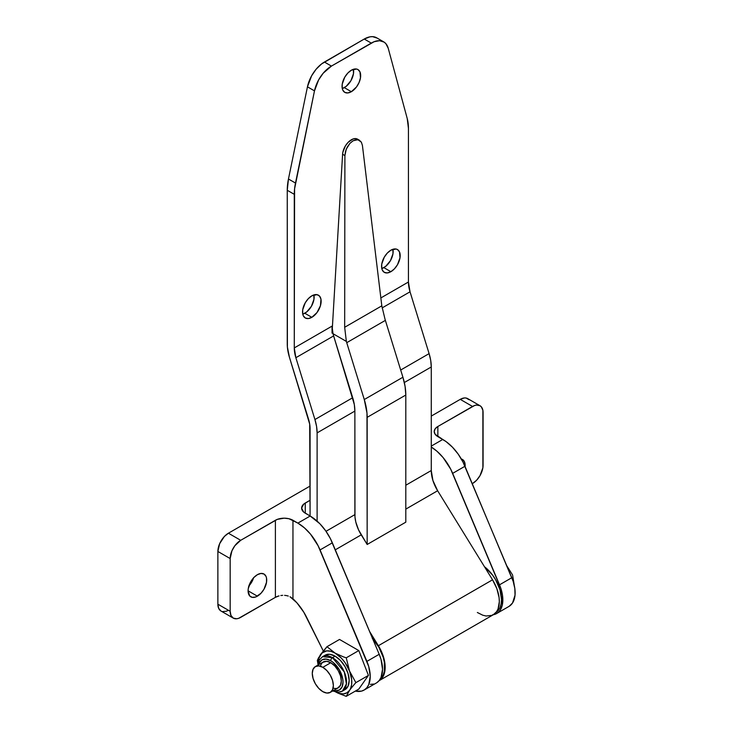 <?xml version="1.0" encoding="UTF-8"?>
<svg xmlns="http://www.w3.org/2000/svg" width="733" height="733" viewBox="0 0 733 733"><rect width="100%" height="100%" fill="white"/><g stroke="black" fill="none" stroke-linecap="round" stroke-linejoin="round"><path stroke-width="1.1" d="M257.393 596.176A13.167 7.605 -60 0 1 250.814 596.827A13.167 7.605 -60 0 1 248.799 586.281A13.167 7.605 -60 0 1 257.393 574.681L260.957 573.444L263.981 574.031L265.997 576.349L266.528 578.062L266.528 582.259L263.981 589.231L260.957 593.309L255.579 597.019L252.225 597.349L249.651 595.874L248.084 590.807L257.393 596.176L248.084 590.807L248.267 588.608L250.814 581.626L253.829 577.558L257.393 574.681A13.167 7.605 -60 0 1 263.981 574.031A13.167 7.605 -60 0 1 265.997 584.577A13.167 7.605 -60 0 1 257.393 596.176M305.258 503.04L305.258 513.182A12.415 7.174 180 0 1 301.62 508.116A12.415 7.174 180 0 1 305.258 503.04L305.258 513.182L310.169 516.023L303.709 512.092L301.62 508.116L303.709 504.13L310.086 500.254L305.258 503.04M469.01 399.705L466.106 398.028L464.282 397.955L460.251 399.357L472.547 406.458A14.907 8.604 -60 0 1 479.996 405.716A14.907 8.604 -60 0 1 483.084 412.542L483.084 465.272A14.907 8.604 -60 0 1 472.547 483.523L476.578 480.271L479.996 475.662L482.882 467.764L482.882 410.288L481.306 406.806L479.996 405.716L476.578 405.056L474.599 405.505L437.858 426.487L437.858 436.621L446.058 441.596L452.426 447.157L458.198 454.13L462.999 462.083L511.799 577.723L499.512 584.824L452.655 473.371A37.255 21.514 60 0 0 431.27 447.029L436.996 451.271L443.117 457.584L450.713 469.175L500.868 588.462L502.545 595.627L502.27 605.165L500.254 610.067L498.742 611.936L496.928 613.374L492.512 614.85M370.302 684.365L373.748 684.036M376.762 682.744L379.218 680.526L381.041 677.475L382.534 669.321L381.032 659.434L379.199 654.285L330.4 538.636L325.589 530.683L319.826 523.71L310.169 516.023L297.873 523.115L288.93 518.726L284.175 518.176L277.276 519.385L240.708 540.303L234.853 545.737L231.949 550.776L230.171 558.555L230.171 611.285L230.977 615.482L233.259 618.111L236.677 618.771L238.656 618.322L275.397 597.349L275.397 520.283L240.708 540.303L228.412 533.212L224.38 536.464L219.653 543.675L217.875 551.463L217.875 604.194L218.681 608.381L220.963 611.01A14.907 8.604 120 0 1 217.875 604.194L217.875 551.463L230.171 558.555A14.907 8.604 -60 0 1 240.708 540.303L228.412 533.212A14.907 8.604 120 0 0 217.875 551.463L230.171 558.555L230.171 611.285L217.875 604.194L230.171 611.285A14.907 8.604 -60 0 0 233.259 618.111L220.963 611.01M461.03 458.922L462.441 459.444L464.456 461.772L465.116 466.664A13.167 7.605 -60 0 0 462.441 459.444A13.167 7.605 -60 0 0 461.323 458.995M222.557 611.606L226.36 611.23L228.412 610.277M479.996 405.716L467.7 398.624A14.907 8.604 120 0 0 460.251 399.357L431.27 416.087L460.251 399.357L472.547 406.458L437.858 426.487L435.164 428.814L434.22 431.554L435.164 434.303L442.769 439.461L431.27 446.104L442.769 439.461A37.255 21.514 -120 0 1 464.951 466.27L513.164 581.361L514.841 588.526L515.033 595.132L512.55 602.966L509.215 606.273M310.086 486.061L228.412 533.212L310.086 486.061M253.7 577.485L251.685 582.13L248.661 586.208M364.063 690.083A29.806 17.207 60 0 1 355.331 691.1L361.461 691.137L364.466 689.835L366.921 687.627L368.745 684.576L370.238 676.422L368.736 666.535L318.104 545.737L310.517 534.146L304.397 527.833L297.873 523.115A37.255 21.514 60 0 1 320.055 549.924L332.351 542.832L320.055 549.924L366.903 661.386L379.199 654.285L366.903 661.386A29.806 17.207 60 0 1 364.063 690.083L376.359 682.982A29.806 17.207 -120 0 0 379.199 654.285L332.351 542.832A37.255 21.514 -120 0 0 310.169 516.023L297.873 523.115L292.962 520.283A12.415 7.174 180 0 0 275.397 520.283L275.397 597.349L279.035 595.892A12.415 7.174 -0 0 0 275.397 597.349L240.708 617.369A14.907 8.604 -60 0 1 233.259 618.111M248.89 585.96A13.167 7.605 120 0 0 253.6 577.806M452.655 473.371L464.951 466.27L452.655 473.371M496.672 613.53L508.959 606.429A29.806 17.207 -120 0 0 511.799 577.723L499.512 584.824A29.806 17.207 60 0 1 496.672 613.53A29.806 17.207 60 0 1 493.327 614.73M292.962 598.769A39.738 22.943 60 0 1 306.669 617.415L323.29 650.968L303.801 612.22L296.874 602.783L290.011 596.754L292.962 598.769L292.962 520.283L292.962 598.769M288.289 596.057L286.475 595.59L288.289 596.057M284.587 595.352L286.475 595.59L284.587 595.352M280.831 595.517L282.7 595.333L280.831 595.517M437.858 426.487L437.858 436.621A12.415 7.174 180 0 1 434.22 431.554A12.415 7.174 180 0 1 437.858 426.487M344.336 87.648A13.167 7.605 120 0 0 353.416 69.287L353.462 73.731L350.915 80.703L346.15 86.393L342.284 88.574A13.167 7.605 120 0 0 344.336 87.648L351.354 91.707L344.336 87.648M351.354 70.212A13.167 7.605 -60 0 1 357.942 69.553A13.167 7.605 -60 0 1 359.958 80.108A13.167 7.605 -60 0 1 351.354 91.707L356.531 86.906L359.097 82.463L360.489 77.78L359.958 71.88L357.942 69.553L356.531 69.03L351.354 70.212L347.799 73.08L344.776 77.157L342.229 84.13L342.229 88.327L342.76 90.04L344.776 92.358L347.799 92.944L351.354 91.707A13.167 7.605 -60 0 1 344.776 92.358A13.167 7.605 -60 0 1 342.76 81.812A13.167 7.605 -60 0 1 351.354 70.212M304.818 313.266A13.167 7.605 120 0 0 313.898 294.904L313.944 299.348L311.397 306.321L306.632 312.011L302.766 314.191A13.167 7.605 120 0 0 304.818 313.266L311.837 317.325L304.818 313.266M311.837 295.83A13.167 7.605 -60 0 1 318.424 295.179A13.167 7.605 -60 0 1 320.44 305.725A13.167 7.605 -60 0 1 311.837 317.325L317.013 312.524L320.44 305.725L320.972 299.211L319.579 296.132L317.013 294.657L311.837 295.83L308.281 298.707L305.258 302.775L302.711 309.747L302.711 313.944L303.242 315.657L305.258 317.975L308.281 318.562L311.837 317.325A13.167 7.605 -60 0 1 305.258 317.975A13.167 7.605 -60 0 1 303.242 307.429A13.167 7.605 -60 0 1 311.837 295.83M383.854 267.637A13.167 7.605 120 0 0 392.925 249.275L392.98 253.719L390.432 260.691L385.668 266.381L381.792 268.562A13.167 7.605 120 0 0 383.854 267.637L390.872 271.696L383.854 267.637M390.872 250.2A13.167 7.605 -60 0 1 397.46 249.541A13.167 7.605 -60 0 1 399.476 260.096A13.167 7.605 -60 0 1 390.872 271.696L394.436 268.819L397.46 264.75L400.007 257.769L399.476 251.868L397.46 249.541L396.049 249.018L390.872 250.2L387.317 253.068L384.294 257.146L381.746 264.118L381.746 268.315L382.278 270.028L384.294 272.346L387.317 272.933L390.872 271.696A13.167 7.605 -60 0 1 384.294 272.346A13.167 7.605 -60 0 1 382.278 261.8A13.167 7.605 -60 0 1 390.872 250.2M359.252 140.14L361.369 142.175L362.423 145.473L381.811 305.844L344.666 327.284L346.352 341.404L333.02 333.707L332.04 326.13L294.281 347.928L332.04 326.13L332.04 333.139L332.04 326.13A27.323 15.778 -120 0 0 333.02 333.707A27.323 15.778 -120 0 0 333.634 335.916L295.866 357.713L314.933 419.533L352.701 397.735L314.933 419.533L295.866 357.713L333.634 335.916L352.701 397.735A37.255 21.514 -120 0 1 354.873 411.085L317.114 432.882L316.564 426.386L314.933 419.533A37.255 21.514 60 0 1 317.114 432.882L317.114 521.099L317.114 432.882L354.873 411.085L354.873 514.639L326.02 531.297L354.873 514.639A27.323 15.778 -120 0 0 361.232 534.852L335.293 549.823L361.232 534.852L367.169 544.482L405.807 522.171L405.807 395.032L405.074 386.373L402.912 377.229L364.274 399.54L346.736 342.687L385.375 320.376L402.912 377.229L385.375 320.376A49.679 28.679 60 0 1 384.99 319.102A49.679 28.679 -120 0 0 385.375 320.376L346.736 342.687A49.679 28.679 60 0 1 346.352 341.404L333.02 333.707A27.323 15.778 -120 0 0 333.634 335.916L354.323 404.589L354.873 411.085L354.974 517.022L355.807 522.052L358.538 529.84L367.169 544.482L366.986 413.091L364.274 399.54L346.736 342.687A49.679 28.679 60 0 1 346.352 341.404L344.666 327.284L344.904 155.588L346.269 149.147L349.925 143.366L353.104 140.773L357.878 139.691L361.369 142.175L362.423 145.473L381.811 305.844L344.666 327.284L344.904 155.588L345.518 151.319L347.277 147.049L349.925 143.366L353.104 140.773L356.357 139.646L359.491 140.269L357.567 139.151A12.415 7.174 120 0 0 348.285 142.184A12.415 7.174 120 0 0 342.595 154.251L332.251 329.548L342.595 154.251L344.904 155.588L342.595 154.251L342.87 152.226L345.371 145.949L348.138 142.33L352.994 139.004L356.046 138.629L357.585 139.169M437.628 490.744L405.807 509.114L437.628 490.744L432.928 480.536L431.27 470.531A27.323 15.778 -120 0 0 437.628 490.744L492.539 579.812L437.628 490.744M405.807 485.237L431.27 470.531L405.807 485.237M404.323 382.534L431.27 366.976L431.27 470.531L431.27 366.976A37.255 21.514 -120 0 0 429.098 353.627L400.685 370.028L429.098 353.627L410.031 291.807L429.098 353.627L430.72 360.48L431.27 366.976L404.323 382.534M382.104 307.933L410.031 291.807L382.104 307.933M408.437 282.013A27.323 15.778 -120 0 0 410.031 291.807L408.437 282.013L380.848 297.946L408.437 282.013L408.437 128.422L408.437 282.013M294.281 347.928L294.584 188.821L314.484 90.874L318.635 79.888L323.171 73.254L331.435 66.089L374.132 41.717L379.547 40.709L384.083 42.102L385.87 43.659L388.233 48.296L407.227 118.544L408.437 128.422A49.679 28.679 -60 0 0 407.227 118.544L388.233 48.296A24.84 14.339 -60 0 0 383.698 41.863A24.84 14.339 -60 0 0 371.274 43.091L331.435 66.089L324.417 62.039L364.255 39.032L371.274 43.091L364.255 39.032L321.558 63.954L316.143 69.195L311.607 75.829L307.457 86.824L288.463 178.999L287.254 190.268L287.391 347.057L289.425 357.218L309.683 424.068L310.086 515.968L310.086 428.823A27.323 15.778 60 0 0 308.492 419.038L289.425 357.218A37.255 21.514 60 0 1 287.254 343.869L287.254 190.268L294.281 194.327L287.254 190.268A49.679 28.679 120 0 1 288.463 178.999L295.491 183.058L288.463 178.999L307.457 86.824L314.484 90.874L307.457 86.824A24.84 14.339 120 0 1 324.417 62.039L331.435 66.089A24.84 14.339 -60 0 0 314.484 90.874L295.491 183.058A49.679 28.679 -60 0 0 294.281 194.327L294.281 347.928L295.866 357.713A27.323 15.778 60 0 1 294.281 347.928M377.055 38.043L372.52 36.65L369.89 36.852L364.255 39.032A24.84 14.339 120 0 1 376.67 37.804L383.698 41.863M379.071 680.7L382.406 677.622L384.825 671.455L384.917 663.457L384.083 659.049L380.766 650.052L369.652 631.571L378.375 645.718A29.183 16.85 60 0 1 379.126 680.673A29.183 16.85 60 0 1 379.08 680.7M477.348 612.495L482.772 615.207L486.135 616.013L492.118 615.335M493.236 614.795L496.571 611.707L498.055 608.903L499.329 601.72L499.081 597.551L496.846 588.626L492.539 579.812L378.375 645.718L492.539 579.812A29.183 16.85 -120 0 1 493.282 614.758L379.126 680.673M405.807 522.171L367.169 544.482L367.169 417.343L405.807 395.032L405.807 522.171M381.811 305.844L384.99 319.102L381.811 305.844M402.912 377.229L364.274 399.54A49.679 28.679 60 0 1 367.169 417.343L405.807 395.032A49.679 28.679 -120 0 0 402.912 377.229M372.676 638.755A28.56 16.492 -120 0 1 380.152 679.198L383.194 675.093L384.339 671.382L384.339 662.284L383.194 657.244L378.814 647.157L372.263 638.315M495.984 612.476A28.56 16.492 -120 0 0 500.447 591.504A28.56 16.492 -120 0 0 484.495 566.756L492.549 575.057L495.609 579.721L499.988 589.818L501.528 599.631L501.134 603.955L499.988 607.666L498.119 610.616L495.609 612.706M322.822 667.314L330.766 662.724L322.822 667.314L326.854 670.567L330.271 675.175L332.553 680.444L333.359 685.566L332.553 689.762L330.271 692.383L326.854 693.052L322.822 691.65A14.907 8.604 60 0 1 313.083 678.52A14.907 8.604 60 0 1 315.364 666.572A14.907 8.604 60 0 1 322.822 667.314A14.907 8.604 60 0 1 332.553 680.444A14.907 8.604 60 0 1 330.271 692.383A14.907 8.604 60 0 1 322.822 691.65L318.782 688.397L315.364 683.779L313.083 678.52L312.276 673.398L313.083 669.202L315.364 666.572L318.782 665.912L322.822 667.314M315.364 666.572L323.317 661.981A14.907 8.604 60 0 1 330.748 662.714A14.907 8.604 -120 0 0 320.486 666.27M322.584 662.403L326.671 661.294L330.72 662.696L334.77 665.967L338.206 670.594L340.497 675.89L341.303 681.03L340.497 685.236L337.492 688.214A14.962 8.64 60 0 0 341.303 681.03A14.962 8.64 60 0 0 330.72 662.696L330.72 662.696A14.962 8.64 60 0 0 322.593 662.403M318.791 664.593A17.39 10.042 60 0 1 330.72 660.717A2.483 1.439 -60 0 1 332.48 657.675L322.538 656.695A19.873 11.471 60 0 1 332.48 657.675L335.109 656.154A19.873 11.471 -120 0 0 325.177 655.174L329.731 654.285L335.109 656.154L340.488 660.497L345.051 666.645L348.093 673.664L349.165 680.499L348.093 686.088L345.051 689.588A19.873 11.471 -120 0 0 348.093 673.664A19.873 11.471 -120 0 0 335.109 656.154L332.48 657.675A19.873 11.471 60 0 1 345.463 675.194A19.873 11.471 60 0 1 342.412 691.109L346.425 683.916L344.308 671.978L332.48 657.675A2.483 1.439 120 0 0 330.72 660.717A17.39 10.042 60 0 1 342.558 677.915A17.39 10.042 60 0 1 337.116 690.733M332.672 690.999L337.977 692.264L342.412 691.109A19.873 11.471 60 0 1 333.359 690.605M335.109 691.65L339.434 693.482L343.456 693.885L346.911 692.813L349.559 690.358L346.233 696.35L358.794 689.102L368.433 675.395L358.794 650.565L339.526 639.442L326.973 646.698L339.526 639.442L358.794 650.565L346.233 657.822L349.559 671.089L345.27 662.962L341.496 658.271L335.109 653.112L330.794 651.28L326.771 650.877L321.879 653.011L318.992 658.087L318.424 662.751M318.443 661.945A23.593 13.625 60 0 1 320.66 654.404L317.334 660.396L317.93 663.961L317.334 660.396L318.635 657.638L326.973 646.698L335.109 653.112A23.593 13.625 60 0 1 349.559 671.089L355.871 682.643L354.066 684.686L355.871 682.643L368.433 675.395L358.794 689.102L346.233 696.35L337.666 693.006L346.233 696.35L350.53 688.654L351.657 684.448L351.657 679.418L349.559 671.089L355.871 682.643L368.433 675.395L358.794 650.565L346.233 657.822L343.273 656.814L346.233 657.822L349.559 671.089A23.593 13.625 60 0 1 349.559 690.358L350.887 688.562L349.559 690.358A23.593 13.625 60 0 1 335.824 692.044M354.066 684.686L350.887 688.562L354.066 684.686M335.109 653.112L343.273 656.814L335.109 653.112L326.973 646.698L320.66 654.404A23.593 13.625 60 0 1 335.109 653.112M333.094 688.104A14.907 8.604 -120 0 0 341.303 681.003A14.907 8.604 60 0 1 338.215 687.801L330.271 692.383M333.121 690.229L335.43 690.752L339.416 689.973L342.082 686.903L343.017 682.02L342.778 679.106L339.416 669.898L333.121 662.375L330.72 660.717L326.02 659.086L322.025 659.856L319.359 662.925L318.663 665.188M506.787 565.794L512.578 574.965L514.337 585.694M345.051 689.588L342.412 691.109M325.177 655.174L322.538 656.695L319.359 659.92L317.774 665.188"/></g></svg>
